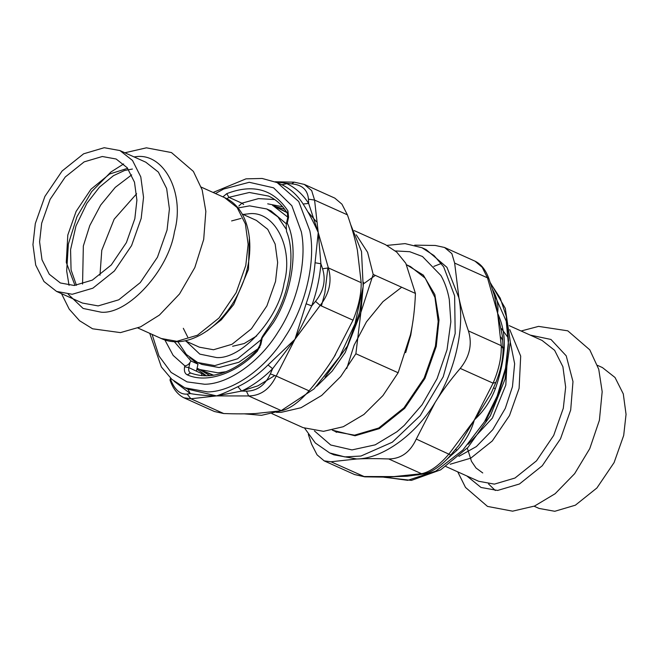 <?xml version="1.0" encoding="UTF-8"?>
<svg xmlns="http://www.w3.org/2000/svg" width="659" height="659" viewBox="0 0 659 659"><rect width="100%" height="100%" fill="white"/><g stroke="black" fill="none" stroke-linecap="round" stroke-linejoin="round"><path stroke-width="0.99" d="M401.677 287.242L382.994 301.616L366.453 321.856L354.105 345.192L346.758 368.546M271.912 413.613L303.099 427.642L323.503 431.34L343.265 426.727L363.933 414.453L382.945 395.581L398.135 372.755L410.458 334.747C413.177 322.506 414.841 308.733 415.434 293.428L405.812 263.32L396.734 252.117L385.416 244.629L354.221 230.601M415.434 293.428L373.183 274.424L367.607 252.323L356.239 234.802M373.183 274.424L360.86 312.432L355.885 353.751L398.135 372.755M276.393 412.336L281.253 412.336L301.015 407.723L321.683 395.449L340.695 376.577L355.885 353.751M241.96 390.919L257.883 385.836L274.581 375.679M321.419 305.965L324.838 293.115L327.885 267.834M316.336 221.638L307.827 211.803M199.026 369.213L209.99 375.696M284.696 209.331L272.645 205.534M287.102 212.346L277.406 207.667M203.779 371.355L213.055 375.333M597.491 365.35L602.433 367.574L615.012 377.475L623.29 393.901L626.05 414.338L623.694 435.426L614.097 462.585L596.889 487.998L575.381 505.189L554.779 511.285L539.07 508.443L534.136 506.219M102.31 156.504L116.124 159.008L127.195 167.724L134.485 182.181L136.907 200.163L134.831 218.722L126.388 242.619L111.247 264.984L92.326 280.116L74.187 285.479L60.373 282.975L49.301 274.259L42.011 259.811L39.589 241.82L41.665 223.261L50.109 199.364L65.249 176.999L84.171 161.867L102.31 156.504M177.831 341.65L186.373 354.476L197.667 362.508L214.785 365.613L237.594 358.776L261.335 339.509M286.426 229.538L277.917 216.893L266.73 208.961L249.613 205.863L237.957 207.964M104.221 147.715L83.619 153.811L62.111 171.002L44.903 196.415L35.306 223.574L32.95 244.662L35.71 265.099L43.988 281.525L56.567 291.426L72.268 294.268L92.878 288.181L114.386 270.989L131.586 245.568L141.183 218.417L143.547 197.321L140.787 176.884L132.508 160.458L119.93 150.557L104.221 147.715M232.611 346.272L244.201 343.537L256.705 335.925M259.868 347.425L238.846 362.277L219.093 367.549L201.983 364.452L197.667 362.508M266.73 208.961L271.038 210.905L286.385 223.879M197.09 368.224L199.702 369.518L217.948 372.829L226.152 371.701M287.802 217.165L273.32 205.83L286.871 212.503M199.702 369.518L213.673 375.235M335.522 431.563L336.378 432.337M375.325 275.388L363.57 283.807M308.321 434.396L311.583 444.158L317.061 454.825L324.17 460.863L330.958 461.77L364.798 476.844L354.657 474.579L363.801 476.531L395.919 476.589L386.158 477.207M354.641 474.579L324.17 460.872M423.918 473.928L421.554 473.722L388.719 458.952C401.01 458.845 410.195 452.214 416.274 439.059L450.608 454.965M388.365 477.182L421.554 473.722C430.146 471.959 439.331 465.328 449.109 453.829L476.086 417.748L491.194 393.184L495.725 382.788C500.651 370.646 503.105 359.254 503.105 348.611L501.26 345.67L497.611 313.214L494.596 296.089L488.97 278.856L487.479 277.843L482.199 267.299L475.04 261.186C481.152 264.111 485.798 270.001 488.97 278.856M460.246 368.406C469.735 356.552 472.462 344.056 468.425 330.909L501.26 345.67C501.606 357.153 498.879 369.658 493.089 383.176L460.246 368.406C450.476 379.831 442.123 391.149 435.187 402.352C415.969 434.594 382.492 458.763 356.766 458.977L333.891 454.834L329.648 452.922L315.34 442.988L304.746 428.342M492.306 289.103C496.977 297.02 498.748 305.059 497.611 313.214L487.479 277.843L454.644 263.073L451.843 253.608L444.545 247.479L435.269 245.461L414.7 245.156M387.031 245.395L405.087 243.616L421.941 247.718L434.034 255.577L443.664 266.846L454.628 295.85L455.18 333.495L443.235 376.767L420.195 415.697L392.336 442.197L360.959 456.044L344.756 456.893L329.648 452.922M314.434 430.928L330.711 444.998L351.997 449.916L375.193 444.85L396.94 431.744L404.239 425.409L422.089 404.766L437.09 378.596L447.033 349.74L450.847 321.79L449.298 299.532C447.667 290.487 444.874 282.497 440.937 275.544L422.493 256.516L409.758 251.713L395.392 250.931M421.941 247.718L426.184 249.629L446.959 267.348L458.87 297.761C465.032 327.531 455.023 371.734 435.187 402.352L416.274 439.059M454.644 263.073L458.903 297.744C461.053 307.86 464.224 318.915 468.425 330.909M388.719 458.952C376.536 458.507 365.885 458.516 356.766 458.977L330.958 461.77M495.749 382.442L493.089 383.176L474.34 419.956C471.243 431.175 465.534 441.209 457.214 450.048L446.843 459.307M493.55 387.665L495.304 388.868C490.889 400.227 484.554 409.939 476.317 417.995L474.34 419.956L459.035 445.13L450.723 455.105C446.201 460.386 438.293 468.327 428.597 472.528L423.926 473.928L407.369 476.202M433.82 266.401L441.299 263.476M502.438 336.337L497.611 313.214C502.578 323.931 504.794 335.48 504.242 347.853C503.171 361.429 500.197 375.103 495.304 388.868M503.072 347.136L504.242 347.853M418.786 474.801L395.919 476.589L407.081 476.226M455.353 449.652L457.214 450.048M164.832 339.879L173.152 355.399L184.825 365.844C186.991 365.621 188.705 364.501 189.957 362.475L188.828 367.631C188.35 370.358 188.944 372.154 190.591 373.01L187.263 374.847C184.792 373.554 183.91 370.869 184.619 366.775L188.828 367.631L206.547 375.877M282.653 206.769L267.694 203.829M334.83 198.137L341.939 204.175L347.417 214.842L314.582 200.072L308.453 199.158L308.643 203.433L318.231 232.536L320.9 263.765L322.597 268.79L328.363 267.908C332.185 280.956 329.459 293.461 320.183 305.414L315.496 301.369L311.715 305.883L294.96 339.278L272.604 368.719L270.355 373.892L276.203 376.058C269.91 389.123 260.725 395.754 248.657 395.952L246.417 391.174L241.664 391.059L216.539 395.902C206.613 395.713 197.865 394.93 190.286 393.563L187.123 394.066L190.896 398.769L183.96 397.814L214.455 411.521L223.731 413.539C235.914 413.984 246.565 413.976 255.684 413.514L281.492 410.722L248.657 395.952L216.539 395.902C221.581 394.28 228.698 391.215 237.899 386.709C248.402 381.709 258.443 374.452 268.032 364.954L294.96 339.278L306.114 303.774C311.007 290.009 313.989 276.343 315.06 262.76L318.231 232.536C313.42 221.704 308.379 212.198 303.124 204.018C297.514 195.262 290.454 188.845 281.937 184.759L277.134 182.592L262.15 178.465L246.005 178.844L213.088 192.461M334.83 198.128L304.343 184.421L311.674 190.608L314.582 200.072L318.231 232.536L328.363 267.908L361.198 282.678C361.321 294.062 358.595 306.567 353.018 320.183L320.183 305.414L294.96 339.278L276.203 376.058L309.046 390.828C299.054 402.221 289.869 408.86 281.492 410.722M281.22 410.606L314.022 388.917L339.723 356.56L355.028 323.75L363.175 286.624L361.519 251.54L350.679 224.604M244.3 413.844L261.499 415.327L280.437 410.911M309.046 390.828C318.816 379.403 327.169 368.093 334.105 356.89L353.018 320.183M334.105 356.89L335.48 354.657M361.198 282.678L357.384 250.14C355.226 239.415 351.906 227.643 347.417 214.842M183.96 397.814C177.658 394.642 173.012 388.752 170.03 380.144L170.294 378.768C174.52 389.667 180.129 394.766 187.123 394.066M275.66 181.958L291.616 183.861L294.202 182.156L304.343 184.421M243.657 204.471L241.886 203.178L258.517 198.614L274.688 199.537M287.423 213.392L287.925 210.896L288.576 217.215L287.728 217.519L286.492 223.195L287.283 223.162C286.311 223.088 286.006 224.876 286.377 228.525L286.517 231.424C295.998 253.773 289.729 294.276 272.637 321.04L263.065 335.48C261.244 338.454 260.923 339.542 262.084 338.742L260.783 344.682L257.331 351.198C236.26 373.661 206.588 383.67 187.263 374.847M288.576 217.215L287.283 223.162C298.914 247.051 292.489 292.917 273.337 322.753L261.178 339.319L259.934 344.986L260.783 344.682M187.947 389.181L216.539 395.902L190.896 398.769L223.731 413.539M174.149 381.281L190.286 393.563L187.881 389.148M237.899 386.709L241.655 391.059C252.446 385.919 262.76 378.472 272.604 368.719L268.032 364.954M306.114 303.774L311.715 305.883C316.74 291.748 319.804 277.711 320.9 263.765L315.06 262.76M303.124 204.018L308.643 203.433C302.885 194.438 295.627 187.84 286.879 183.655L281.937 184.759M196.473 371.066L197.98 364.147L189.726 357.582M189.957 362.475L191.036 361.017L197.98 364.147M191.036 361.017L174.24 341.609M332.309 430.162L355.077 435.78L379.353 428.605L404.684 408.349L424.948 378.414L436.25 346.428L439.018 319.895L434.833 294.54L423.358 275.132L406.677 264.811M332.383 430.146L336.131 431.834L354.55 435.171L378.727 428.021L403.959 407.855L424.149 378.035L435.41 346.173L438.177 321.427L434.94 297.448L425.228 278.18L410.466 266.565L406.718 264.877M405.672 352.639L410.779 335.093L413.102 320.035M316.765 386.24L332.144 371.157L345.209 352.516L360.86 312.432L363.504 282.324M324.994 377.253L347.334 346.164L359.707 312.127L362.236 294.449M488.541 483.953L495.288 490.494M500.881 337.046L502.66 340.373M507.381 357.087L505.807 385.045L492.413 418.053L468.162 444.29M458.911 456.366L476.358 446.58L492.767 429.676L505.272 408.415L512.455 386.718L514.638 363.71L510.28 342.145M508.336 337.985L501.433 328.577M450.179 464.241L470.79 458.153L492.298 440.962L509.498 415.541L519.103 388.39L520.692 356.132L509.728 329.591M509.267 325.67L542.044 340.415L554.623 350.316L562.901 366.733L565.661 387.171L563.297 408.267L553.7 435.418L536.5 460.839L514.992 478.03L494.382 484.126L478.681 481.276L445.912 466.539M466.852 475.955L481.012 487.462L497.603 490.444L519.457 483.986L542.266 465.748L560.512 438.795L570.694 409.989L572.984 381.577L566.229 355.835L550.965 339.459L530.207 335.093M131.676 174.874L115.251 187.37L100.679 205.081L89.789 225.559L83.339 245.988L82.564 284.087M99.979 275.256L101.774 250.296L114.155 219.208L136.627 193.771M127.657 168.317L109.625 174.009L90.967 189.232L76.115 211.415L67.811 235.024L66.271 262.389L74.986 285.429M186.11 341.222L199.809 354.122L216.539 357.549C241.507 359.509 278.65 318.627 284.078 283.205C294.145 247.562 274.226 209.463 247.858 213.92L243.13 214.439M242.141 213.994L256.392 220.403L267.719 229.316L275.165 244.102L277.653 262.488L275.528 281.475L266.887 305.916L251.408 328.792L232.05 344.262L213.508 349.748L199.372 347.186L185.121 340.777M207.214 330.859L221.292 319.837L233.714 304.474L248.484 269.309L249.382 237.108M224.521 197.601L237.1 207.503L245.379 223.928L248.138 244.365L245.782 265.453L236.177 292.612L218.977 318.025L197.469 335.217L176.859 341.313L161.158 338.471C187.691 351.09 224.53 326.156 240.444 288.716C257.257 252.224 251.252 208.977 224.521 197.601L201.25 187.131M68.231 294.252L83.108 308.445L101.354 312.226C128.381 314.351 168.572 270.108 174.446 231.779C185.344 193.202 163.786 151.965 135.252 156.793L133.966 156.875M119.93 150.557L145.796 162.196L158.374 172.098L166.653 188.523L169.412 208.952L167.056 230.049L157.46 257.208L140.252 282.62L118.752 299.812L98.142 305.908L82.441 303.058L56.567 291.426M490.535 283.329L500.239 298.173L506.211 316.114L508.55 340.596L505.527 368.159L497.15 396.108L484.53 421.686L462.923 449.99L435.846 471.086L407.707 480.329L383.349 477.042M493.599 292.761L506.227 321.147L508.443 344.303L505.577 370.374L497.66 396.817L485.716 421.01M196.893 369.122L206.588 375.877M246.417 391.174C257.117 391.018 265.091 385.251 270.355 373.892M315.496 301.369C323.709 291.097 326.073 280.24 322.597 268.79M308.453 199.158C307.704 189.825 302.094 184.726 291.616 183.861M201.654 375.688L201.778 373.669M238.805 206.094L241.886 203.178L228.895 197.329L249.341 192.477L268.526 196.061C276.187 199.512 282.489 205.303 287.439 213.425L287.728 217.519M188.771 389.56L184.841 387.797L207.717 391.94C233.179 391.693 266.187 368.117 285.438 336.419C305.727 305.694 316.081 260.799 309.821 230.724L298.725 201.514L277.134 182.592M226.902 198.787L228.895 197.329L226.77 193.647C253.155 183.507 273.543 189.257 287.925 210.896M222.907 196.876L226.77 193.647M190.591 373.01L190.517 372.978C211.391 380.498 233.64 372.846 257.282 350.028L257.331 351.198M152.097 334.393L158.992 356.017L171.118 372.426L187.049 381.891L204.727 384.263C228.813 384.032 260.041 361.725 278.255 331.741C297.44 302.679 307.234 260.214 301.32 231.754L291.838 205.732L273.576 187.815L249.242 182.288L223.681 189.034L215.46 193.524M184.619 366.775L184.825 365.844M208.03 374.889L209.867 375.712M467.305 448.112L471.482 461.325L476.02 468.005L482.759 472.956M457.75 471.869L465.501 487.421L487.512 506.417L512.587 511.17L534.556 506.046L555.142 493.715L574.64 473.681L589.772 448.614L599.402 420.244L602.178 391.685L598.743 369.254L589.789 349.855L567.778 330.826L538.568 326.386L521.104 330.999M132.401 169.042L124.567 170.483L113.496 175.648L99.493 187.123L86.922 203.285L75.974 225.979L70.571 249.687L71.073 269.976L76.444 285.298M69.047 285.322L66.683 270.964L68.371 244.028L76.946 216.729L91.675 191.645L110.893 172.032L123.645 163.943M187.691 337.013L183.317 328.306M231.614 220.922L241.029 218.409M137.896 328.001L161.158 338.471M124.864 152.781L146.413 147.83L171.455 152.567L193.384 171.414L202.173 189.94L205.839 211.341L203.697 239.431L194.817 267.562L179.52 293.972L159.404 315.093L140.573 326.848L120.449 332.614L92.59 328.792L79.533 320.702L69.179 309.096L61.509 293.65M444.545 247.479L475.04 261.186M388.563 477.174L364.814 476.844M502.43 336.222L503.105 348.611M383.785 477.223L411.43 480.386L440.649 469.851L467.989 447.37L490.345 415.829L505.049 379.131L510.288 341.79L505.288 308.297L490.312 282.686M275.215 181.777L294.186 182.156M257.282 350.028L259.934 344.986M149.733 333.33L161.381 366.989L171.81 379.32L184.841 387.797"/></g></svg>
